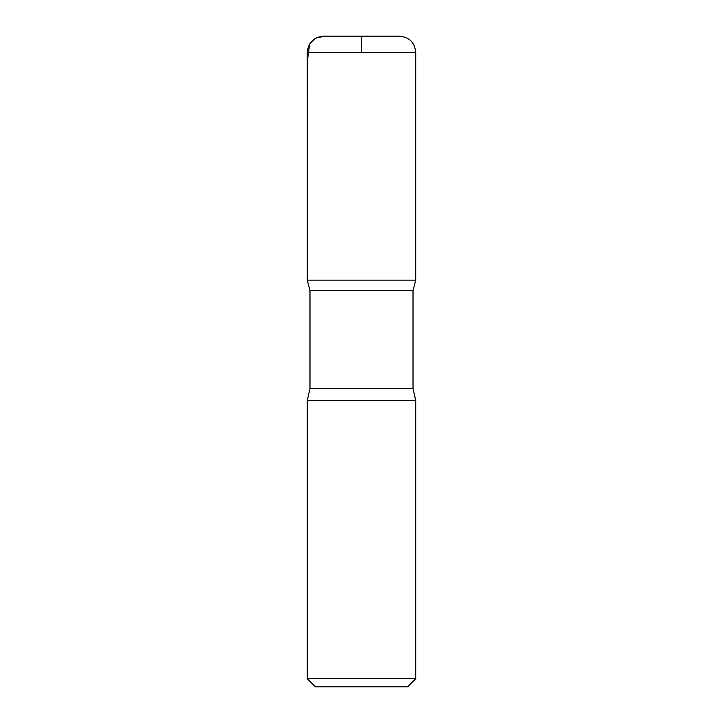 <?xml version="1.0" encoding="UTF-8"?>
<svg xmlns="http://www.w3.org/2000/svg" width="723" height="723" viewBox="0 0 723 723"><rect width="100%" height="100%" fill="white"/><g stroke="black" fill="none" stroke-linecap="round" stroke-linejoin="round"><path stroke-width="1.08" d="M415.725 678.716L307.275 678.716L315.409 686.85L407.591 686.85L415.725 678.716L415.725 400.434L413.014 388.613L413.014 290.628L415.707 280.163L307.293 280.163L415.707 280.163L415.725 52.418C414.758 42.54 409.335 37.117 399.458 36.15L323.543 36.15L399.458 36.15M307.275 678.716L307.275 400.434L309.986 388.613L309.986 290.628L413.014 290.628M309.986 290.628L307.293 280.163L307.275 52.418C308.242 42.54 313.665 37.117 323.543 36.15M307.275 400.434L415.725 400.434M356.078 36.15L366.923 36.15M361.5 52.418L361.5 36.15L325.097 36.15L316.258 37.876L309.652 43.958L307.275 61.726L307.293 280.163L361.5 280.163M309.986 388.613L413.014 388.613M307.275 52.418L415.725 52.418"/></g></svg>
